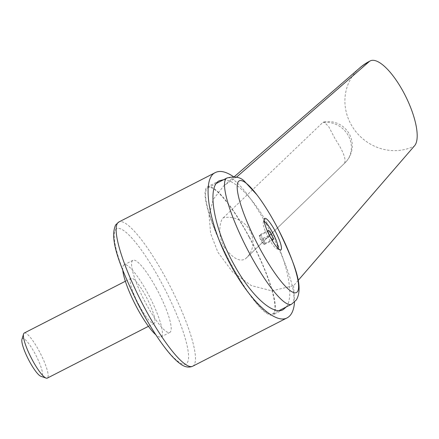 <?xml version="1.0" encoding="UTF-8"?>
<svg xmlns="http://www.w3.org/2000/svg" width="439" height="439" viewBox="0 0 439 439"><rect width="100%" height="100%" fill="white"/><g stroke="black" fill="none" stroke-linecap="round" stroke-linejoin="round"><path stroke-width="0.33" stroke-dasharray="2.19 1.65" d="M359.673 68.007A48.103 45.03 -135.2 0 0 357.379 70.152A48.103 45.03 -135.2 0 0 350.832 124.061A48.103 45.03 -135.2 0 0 414.251 146.121M298.119 280.461L293.603 285.685L271.895 290.887L251.201 285.531L232.555 271.95L217.903 252.266L210.643 233.537L209.057 215.192L213.244 199.388L223.802 185.801L236.522 177.142M223.841 246.537C232.451 258.198 239.645 262.292 245.423 258.818A24.052 22.296 -134 0 0 246.509 257.841A24.052 22.296 -134 0 0 249.604 230.009A24.052 22.296 -134 0 0 223.259 217.821C219.741 220.74 217.486 235.271 223.841 246.537M323.916 121.949A24.052 24.052 0 0 1 344.928 162.924L246.509 257.841A24.052 24.052 0 0 1 245.247 258.977L344.489 163.335C346.398 159.439 343.314 151.362 335.237 139.097L328.646 126.525L323.916 121.949L322.533 122.733A24.052 22.296 46 0 1 348.248 135.486A24.052 22.296 46 0 1 344.928 162.924A24.052 22.296 46 0 1 344.489 163.335M233.438 176.648L235.43 178.091M122.799 270.303A40.509 8.154 -117.1 0 1 124.094 264.827A40.509 8.154 -117.1 0 1 147.74 293.214A40.509 8.154 -117.1 0 1 161.031 336.938A40.509 8.154 -117.1 0 1 155.829 334.787M156.569 288.692A40.509 8.154 62.9 0 0 132.924 260.305A40.509 8.154 62.9 0 0 146.214 304.024A40.509 8.154 62.9 0 0 169.86 332.416A40.509 8.154 62.9 0 0 156.569 288.692M223.572 179.732C235.024 179.326 254.62 199.597 269.316 227.056C286.952 259.169 294.865 296.363 286.299 306.91M249.429 237.247A71.903 14.471 -117.1 0 1 273.02 314.851A71.903 14.471 -117.1 0 1 231.046 264.459A71.903 14.471 -117.1 0 1 207.455 186.855A71.903 14.471 -117.1 0 1 249.429 237.247M249.297 237.433A70.893 14.267 -117.1 0 1 272.553 313.945A70.893 14.267 -117.1 0 1 231.177 264.267A70.893 14.267 -117.1 0 1 207.916 187.755A70.893 14.267 -117.1 0 1 249.297 237.433M265.244 243.332L263.224 238.35L260.459 234.475L259.361 235.463L261.732 240.567L264.212 244.43L265.244 243.332L272.229 239.754M262.401 238.876A5.021 1.01 -117.1 0 1 263.812 244.293A5.021 1.01 -117.1 0 1 261.117 240.775A5.021 1.01 -117.1 0 1 259.334 235.551A5.021 1.01 -117.1 0 1 262.401 238.876M277.887 248.337A15.184 3.057 -117.1 0 1 276.8 248.814A15.184 3.057 -117.1 0 1 268.646 238.179A15.184 3.057 -117.1 0 1 263.252 222.37A15.184 3.057 -117.1 0 1 264.278 221.766M24.233 333.042A25.319 5.098 -117.1 0 1 39.011 350.788A25.319 5.098 -117.1 0 1 47.319 378.111M21.95 339.342A21.209 4.269 -117.1 0 1 34.901 353.4A21.209 4.269 -117.1 0 1 40.876 376.289M139.322 305.676A25.319 5.098 62.9 0 0 154.105 323.417A25.319 5.098 62.9 0 0 145.797 296.089A25.319 5.098 62.9 0 0 131.02 278.348A25.319 5.098 62.9 0 0 139.322 305.676M264.498 244.441L272.608 240.287M261.732 240.567L269.842 236.412L269.486 235.529M270.204 236.923L269.842 236.412M259.712 235.584L267.817 231.43M260.459 234.475L268.569 230.321M263.224 238.35L269.354 235.211M223.259 217.821L322.533 122.733M293.603 285.685L294.531 302.087M192.743 366.208A81.017 16.303 62.9 0 0 194.115 364.952A81.017 16.303 62.9 0 0 166.161 278.765A81.017 16.303 62.9 0 0 118.87 221.986M291.534 304.227A70.893 14.267 62.9 0 0 292.736 303.129A70.893 14.267 62.9 0 0 268.273 227.715A70.893 14.267 62.9 0 0 226.892 178.036M115.473 229.937A75.958 15.288 -117.1 0 1 161.097 281.986A75.958 15.288 -117.1 0 1 187.305 362.784A75.958 15.288 -117.1 0 1 141.682 310.735A75.958 15.288 -117.1 0 1 115.473 229.937M124.094 264.827L132.924 260.305M283.128 309.671L273.02 314.851M272.553 313.945L279.061 310.614M263.812 244.293L264.212 244.43M276.8 248.814L280.049 249.945M154.105 323.417L148.437 326.32M131.02 278.348L125.356 281.251M263.252 222.37L264.234 219.072M207.916 187.755L216.339 183.442M219.505 180.681L207.455 186.855M161.031 336.938L169.86 332.416M359.058 68.544A48.103 48.103 0 0 0 357.379 70.152M234.278 176.714L223.797 185.801"/><path stroke-width="0.66" d="M236.522 177.142L368.76 61.987A48.103 16.106 -116.2 0 1 370.275 60.889A48.103 16.106 -116.2 0 1 404.72 94.484A48.103 16.106 -116.2 0 1 414.251 146.121L298.119 280.461M294.531 302.087C293.889 310.318 291.436 315.57 287.161 317.847C275.412 324.646 249.807 300.808 231.035 265.59C208.701 225.114 200.936 178.651 215.472 172.505C220.082 170.255 226.069 171.633 233.438 176.648M155.829 334.787A40.509 8.154 -117.1 0 1 137.385 308.546A40.509 8.154 -117.1 0 1 122.799 270.303M286.299 306.91L283.128 309.671C272.701 315.701 249.978 294.547 233.318 263.296C213.497 227.369 206.604 186.136 219.505 180.681L223.572 179.732M297.532 291.545A62.728 12.621 62.9 0 0 275.89 224.823A62.728 12.621 62.9 0 0 238.218 181.839A62.728 12.621 62.9 0 0 259.861 248.562A62.728 12.621 62.9 0 0 297.532 291.545M270.528 237.526A17.725 3.567 62.9 0 0 280.049 249.945A17.725 3.567 62.9 0 0 275.061 230.821A17.725 3.567 62.9 0 0 264.234 219.072A17.725 3.567 62.9 0 0 270.528 237.526M264.278 221.766A15.184 3.057 -117.1 0 1 272.526 232.434A15.184 3.057 -117.1 0 1 277.887 248.337M148.437 326.32L47.319 378.111A25.319 5.098 -117.1 0 1 46.139 378.111A25.319 5.098 -117.1 0 1 32.541 360.37A25.319 5.098 -117.1 0 1 23.547 334.002A25.319 5.098 -117.1 0 1 24.233 333.042L125.356 281.251M46.139 378.111L40.876 376.289A21.209 4.269 -117.1 0 1 29.484 361.429A21.209 4.269 -117.1 0 1 21.95 339.342L23.547 334.002M272.229 239.754L273.354 239.178L272.608 240.287L270.204 236.923M269.486 235.529L267.817 231.43L268.569 230.321L271.335 234.196L273.354 239.178M269.354 235.211L271.335 234.196M368.76 61.987A48.103 45.03 -135.2 0 0 359.673 68.007L234.278 176.714M192.743 366.208C188.66 367.937 184.375 367.042 179.886 363.519C175.957 360.595 171.638 356.177 166.935 350.267C157.189 337.926 147.427 322.27 137.654 303.294C121.29 268.948 108.614 239.787 115.693 224.839L118.87 221.986A81.017 16.303 62.9 0 0 117.493 223.242A81.017 16.303 62.9 0 0 145.452 309.429A81.017 16.303 62.9 0 0 192.743 366.208L287.161 317.847M291.534 304.227L296.336 299.941C304.282 286.409 294.015 262.659 279.248 231.205C271.982 217.053 264.585 204.98 257.062 194.976L244.814 181.675C240.819 177.136 234.843 175.924 226.892 178.036A70.893 14.267 62.9 0 0 225.69 179.134A70.893 14.267 62.9 0 0 250.153 254.549A70.893 14.267 62.9 0 0 291.534 304.227L279.061 310.614M118.87 221.986L215.472 172.505M216.339 183.442L226.892 178.036M370.275 60.889A48.103 48.103 0 0 0 359.058 68.544"/></g></svg>
